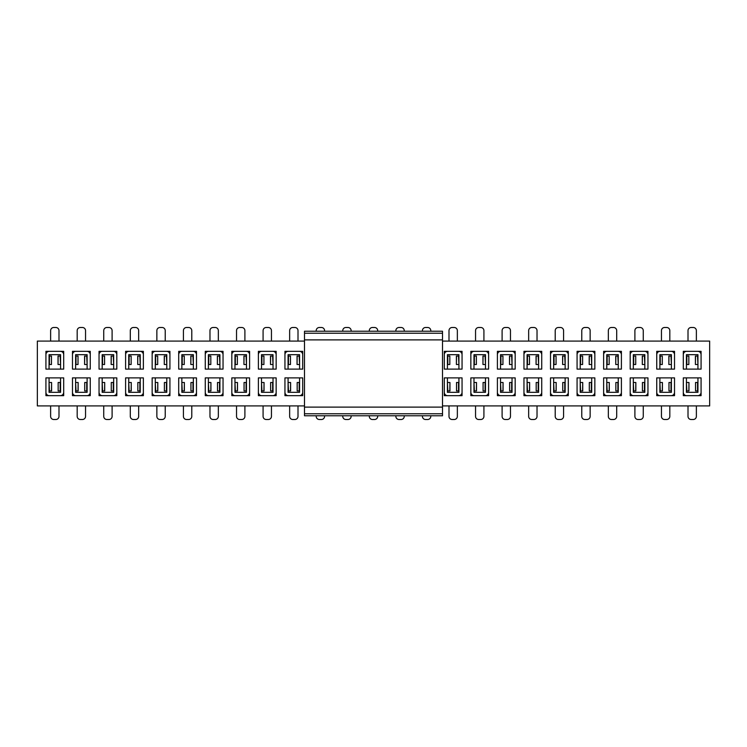 <?xml version="1.0" encoding="UTF-8"?>
<svg xmlns="http://www.w3.org/2000/svg" width="747" height="747" viewBox="0 0 747 747"><rect width="100%" height="100%" fill="white"/><g stroke="black" fill="none" stroke-linecap="round" stroke-linejoin="round"><path stroke-width="1.12" d="M442.504 341.09L709.65 341.09L709.65 405.91L442.504 405.91M304.496 405.91L37.35 405.91L37.35 341.09L304.496 341.09M697.81 382.501L695.532 382.501L695.532 390.952L697.156 390.952L697.801 390.223L697.941 392.324L697.941 377.889L701.078 377.889L683.3 377.889L683.3 395.667L701.078 395.667L701.078 377.889L701.078 392.324A3.343 3.343 0 0 1 697.726 395.667L686.652 395.667A3.343 3.343 0 0 1 683.3 392.324L683.3 377.889L686.437 377.889L686.437 392.324L686.577 390.223L687.221 390.952L688.967 390.952L688.967 382.501L688.846 390.952M671.254 382.501L668.976 382.501L668.976 390.952L670.601 390.952L671.245 390.223L671.385 392.324L671.385 377.889L674.522 377.889L656.744 377.889L656.744 395.667L674.522 395.667L674.522 377.889L674.522 392.324A3.343 3.343 0 0 1 671.17 395.667L660.087 395.667A3.343 3.343 0 0 1 656.744 392.324L656.744 377.889L659.881 377.889L659.881 392.324L660.021 390.223L660.665 390.952L662.412 390.952L662.412 382.501L662.29 390.952M644.698 382.501L642.42 382.501L642.42 390.952L644.045 390.952L644.68 390.223L644.829 392.324L644.829 377.889L647.957 377.889L630.188 377.889L630.188 395.667L647.957 395.667L647.957 377.889L647.957 392.324A3.343 3.343 0 0 1 644.614 395.667L633.531 395.667A3.343 3.343 0 0 1 630.188 392.324L630.188 377.889L633.325 377.889L633.325 392.324L633.465 390.223L634.1 390.952L635.846 390.952L635.846 382.501L635.725 390.952M618.142 382.501L615.864 382.501L615.864 390.952L617.489 390.952L618.124 390.223L618.264 392.324L618.264 377.889L621.401 377.889L603.632 377.889L603.632 395.667L621.401 395.667L621.401 377.889L621.401 392.324A3.343 3.343 0 0 1 618.058 395.667L606.975 395.667A3.343 3.343 0 0 1 603.632 392.324L603.632 377.889L606.769 377.889L606.769 392.324L606.909 390.223L607.544 390.952L609.291 390.952L609.291 382.501L609.169 390.952M591.577 382.501L589.308 382.501L589.308 390.952L590.933 390.952L591.568 390.223L591.708 392.324L591.708 377.889L594.845 377.889L577.076 377.889L577.076 395.667L594.845 395.667L594.845 377.889L594.845 392.324A3.343 3.343 0 0 1 591.503 395.667L580.419 395.667A3.343 3.343 0 0 1 577.076 392.324L577.076 377.889L580.204 377.889L580.204 392.324L580.354 390.223L580.989 390.952L582.735 390.952L582.735 382.501L582.613 390.952M565.021 382.501L562.743 382.501L562.743 390.952L564.368 390.952L565.012 390.223L565.152 392.324L565.152 377.889L568.29 377.889L550.511 377.889L550.511 395.667L568.29 395.667L568.29 377.889L568.29 392.324A3.343 3.343 0 0 1 564.947 395.667L553.863 395.667A3.343 3.343 0 0 1 550.511 392.324L550.511 377.889L553.648 377.889L553.648 392.324L553.788 390.223L554.433 390.952L556.179 390.952L556.179 382.501L556.057 390.952M538.466 382.501L536.187 382.501L536.187 390.952L537.812 390.952L538.456 390.223L538.596 392.324L538.596 377.889L541.734 377.889L523.955 377.889L523.955 395.667L541.734 395.667L541.734 377.889L541.734 392.324A3.343 3.343 0 0 1 538.382 395.667L527.307 395.667A3.343 3.343 0 0 1 523.955 392.324L523.955 377.889L527.093 377.889L527.093 392.324L527.233 390.223L527.877 390.952L529.623 390.952L529.623 382.501L529.502 390.952M511.91 382.501L509.631 382.501L509.631 390.952L511.256 390.952L511.9 390.223L512.04 392.324L512.04 377.889L515.178 377.889L497.399 377.889L497.399 395.667L515.178 395.667L515.178 377.889L515.178 392.324A3.343 3.343 0 0 1 511.826 395.667L500.742 395.667A3.343 3.343 0 0 1 497.399 392.324L497.399 377.889L500.537 377.889L500.537 392.324L500.677 390.223L501.321 390.952L503.067 390.952L503.067 382.501L502.946 390.952M485.354 382.501L483.076 382.501L483.076 390.952L484.7 390.952L485.335 390.223L485.485 392.324L485.485 377.889L488.613 377.889L470.843 377.889L470.843 395.667L488.613 395.667L488.613 377.889L488.613 392.324A3.343 3.343 0 0 1 485.27 395.667L474.186 395.667A3.343 3.343 0 0 1 470.843 392.324L470.843 377.889L473.981 377.889L473.981 392.324L474.121 390.223L474.756 390.952L476.502 390.952L476.502 382.501L476.381 390.952M458.798 382.501L456.52 382.501L456.52 390.952L458.144 390.952L458.779 390.223L458.919 392.324L458.919 377.889L462.057 377.889L444.288 377.889L444.288 395.667L462.057 395.667L462.057 377.889L462.057 392.324A3.343 3.343 0 0 1 458.714 395.667L447.63 395.667A3.343 3.343 0 0 1 444.288 392.324L444.288 377.889L447.425 377.889L447.425 392.324L447.565 390.223L448.2 390.952L449.946 390.952L449.946 382.501L449.825 390.952M299.454 382.501L297.175 382.501L297.175 390.952L298.8 390.952L299.435 390.223L299.575 392.324L299.575 377.889L302.712 377.889L284.943 377.889L284.943 395.667L302.712 395.667L302.712 377.889L302.712 392.324A3.343 3.343 0 0 1 299.37 395.667L288.286 395.667A3.343 3.343 0 0 1 284.943 392.324L284.943 377.889L288.081 377.889L288.081 392.324L288.221 390.223L288.856 390.952L290.602 390.952L290.602 382.501L290.48 390.952M272.888 382.501L270.619 382.501L270.619 390.952L272.244 390.952L272.879 390.223L273.019 392.324L273.019 377.889L276.157 377.889L258.387 377.889L258.387 395.667L276.157 395.667L276.157 377.889L276.157 392.324A3.343 3.343 0 0 1 272.814 395.667L261.73 395.667A3.343 3.343 0 0 1 258.387 392.324L258.387 377.889L261.515 377.889L261.515 392.324L261.665 390.223L262.3 390.952L264.046 390.952L264.046 382.501L263.924 390.952M246.333 382.501L244.054 382.501L244.054 390.952L245.679 390.952L246.323 390.223L246.463 392.324L246.463 377.889L249.601 377.889L231.822 377.889L231.822 395.667L249.601 395.667L249.601 377.889L249.601 392.324A3.343 3.343 0 0 1 246.258 395.667L235.174 395.667A3.343 3.343 0 0 1 231.822 392.324L231.822 377.889L234.96 377.889L234.96 392.324L235.1 390.223L235.744 390.952L237.49 390.952L237.49 382.501L237.369 390.952M219.777 382.501L217.498 382.501L217.498 390.952L219.123 390.952L219.767 390.223L219.907 392.324L219.907 377.889L223.045 377.889L205.266 377.889L205.266 395.667L223.045 395.667L223.045 377.889L223.045 392.324A3.343 3.343 0 0 1 219.693 395.667L208.618 395.667A3.343 3.343 0 0 1 205.266 392.324L205.266 377.889L208.404 377.889L208.404 392.324L208.544 390.223L209.188 390.952L210.934 390.952L210.934 382.501L210.813 390.952M193.221 382.501L190.943 382.501L190.943 390.952L192.567 390.952L193.212 390.223L193.352 392.324L193.352 377.889L196.489 377.889L178.71 377.889L178.71 395.667L196.489 395.667L196.489 377.889L196.489 392.324A3.343 3.343 0 0 1 193.137 395.667L182.053 395.667A3.343 3.343 0 0 1 178.71 392.324L178.71 377.889L181.848 377.889L181.848 392.324L181.988 390.223L182.632 390.952L184.369 390.952L184.369 382.501L184.257 390.952M166.665 382.501L164.387 382.501L164.387 390.952L166.011 390.952L166.646 390.223L166.796 392.324L166.796 377.889L169.924 377.889L152.155 377.889L152.155 395.667L169.924 395.667L169.924 377.889L169.924 392.324A3.343 3.343 0 0 1 166.581 395.667L155.497 395.667A3.343 3.343 0 0 1 152.155 392.324L152.155 377.889L155.292 377.889L155.292 392.324L155.432 390.223L156.067 390.952L157.813 390.952L157.813 382.501L157.692 390.952M140.109 382.501L137.831 382.501L137.831 390.952L139.456 390.952L140.091 390.223L140.231 392.324L140.231 377.889L143.368 377.889L125.599 377.889L125.599 395.667L143.368 395.667L143.368 377.889L143.368 392.324A3.343 3.343 0 0 1 140.025 395.667L128.942 395.667A3.343 3.343 0 0 1 125.599 392.324L125.599 377.889L128.736 377.889L128.736 392.324L128.876 390.223L129.511 390.952L131.257 390.952L131.257 382.501L131.136 390.952M113.544 382.501L111.275 382.501L111.275 390.952L112.9 390.952L113.535 390.223L113.675 392.324L113.675 377.889L116.812 377.889L99.043 377.889L99.043 395.667L116.812 395.667L116.812 377.889L116.812 392.324A3.343 3.343 0 0 1 113.469 395.667L102.386 395.667A3.343 3.343 0 0 1 99.043 392.324L99.043 377.889L102.171 377.889L102.171 392.324L102.32 390.223L102.955 390.952L104.701 390.952L104.701 382.501L104.58 390.952M86.988 382.501L84.71 382.501L84.71 390.952L86.335 390.952L86.979 390.223L87.119 392.324L87.119 377.889L90.256 377.889L72.478 377.889L72.478 395.667L90.256 395.667L90.256 377.889L90.256 392.324A3.343 3.343 0 0 1 86.913 395.667L75.83 395.667A3.343 3.343 0 0 1 72.478 392.324L72.478 377.889L75.615 377.889L75.615 392.324L75.755 390.223L76.399 390.952L78.146 390.952L78.146 382.501L78.024 390.952M60.432 382.501L58.154 382.501L58.154 390.952L59.779 390.952L60.423 390.223L60.563 392.324L60.563 377.889L63.7 377.889L45.922 377.889L45.922 395.667L63.7 395.667L63.7 377.889L63.7 392.324A3.343 3.343 0 0 1 60.348 395.667L49.274 395.667A3.343 3.343 0 0 1 45.922 392.324L45.922 377.889L49.059 377.889L49.059 392.324L49.199 390.223L49.844 390.952L51.59 390.952L51.59 382.501L51.468 390.952M683.3 351.333L683.3 369.111L701.078 369.111L701.078 351.333L683.3 351.333M656.744 351.333L656.744 369.111L674.522 369.111L674.522 351.333L656.744 351.333M630.188 351.333L630.188 369.111L647.957 369.111L647.957 351.333L630.188 351.333M603.632 351.333L603.632 369.111L621.401 369.111L621.401 351.333L603.632 351.333M577.076 351.333L577.076 369.111L594.845 369.111L594.845 351.333L577.076 351.333M550.511 351.333L550.511 369.111L568.29 369.111L568.29 351.333L550.511 351.333M523.955 351.333L523.955 369.111L541.734 369.111L541.734 351.333L523.955 351.333M497.399 351.333L497.399 369.111L515.178 369.111L515.178 351.333L497.399 351.333M470.843 351.333L470.843 369.111L488.613 369.111L488.613 351.333L470.843 351.333M444.288 351.333L444.288 369.111L462.057 369.111L462.057 351.333L444.288 351.333M284.943 351.333L284.943 369.111L302.712 369.111L302.712 351.333L284.943 351.333M258.387 351.333L258.387 369.111L276.157 369.111L276.157 351.333L258.387 351.333M231.822 351.333L231.822 369.111L249.601 369.111L249.601 351.333L231.822 351.333M205.266 351.333L205.266 369.111L223.045 369.111L223.045 351.333L205.266 351.333M178.71 351.333L178.71 369.111L196.489 369.111L196.489 351.333L178.71 351.333M152.155 351.333L152.155 369.111L169.924 369.111L169.924 351.333L152.155 351.333M125.599 351.333L125.599 369.111L143.368 369.111L143.368 351.333L125.599 351.333M99.043 351.333L99.043 369.111L116.812 369.111L116.812 351.333L99.043 351.333M72.478 351.333L72.478 369.111L90.256 369.111L90.256 351.333L72.478 351.333M45.922 351.333L45.922 369.111L63.7 369.111L63.7 351.333L45.922 351.333M165.227 405.91L165.227 416.368A3.137 3.137 0 0 1 162.09 419.506L159.998 419.506A3.137 3.137 0 0 1 156.861 416.368L156.861 405.91M155.292 392.324L166.796 392.324M155.423 382.501L157.692 382.501M155.292 391.055L155.376 390.223M166.702 390.223L166.786 391.055M164.387 382.501L164.387 390.952M166.011 390.952L166.786 390.952M156.067 390.952L155.292 390.952M155.292 382.501L155.675 390.55M138.662 405.91L138.662 416.368A3.137 3.137 0 0 1 135.524 419.506L133.442 419.506A3.137 3.137 0 0 1 130.305 416.368L130.305 405.91M128.736 392.324L140.231 392.324M128.857 382.501L131.136 382.501M128.736 391.055L128.82 390.223M140.147 390.223L140.231 391.055M137.831 382.501L137.831 390.952M139.456 390.952L140.231 390.952M129.511 390.952L128.736 390.952M128.736 382.501L129.119 390.55M112.106 405.91L112.106 416.368A3.137 3.137 0 0 1 108.969 419.506L106.877 419.506A3.137 3.137 0 0 1 103.74 416.368L103.74 405.91M102.171 392.324L113.675 392.324M102.302 382.501L104.58 382.501M102.18 391.055L102.255 390.223M113.591 390.223L113.675 391.055M111.275 382.501L111.275 390.952M112.9 390.952L113.675 390.952M102.955 390.952L102.18 390.952M102.171 382.501L102.563 390.55M85.55 405.91L85.55 416.368A3.137 3.137 0 0 1 82.413 419.506L80.321 419.506A3.137 3.137 0 0 1 77.184 416.368L77.184 405.91M75.615 392.324L87.119 392.324M75.746 382.501L78.024 382.501M75.624 391.055L75.699 390.223M87.035 390.223L87.119 391.055M84.71 382.501L84.71 390.952M86.335 390.952L87.11 390.952M76.399 390.952L75.624 390.952M75.615 382.501L76.007 390.55M688.006 341.09L688.006 330.632A3.137 3.137 0 0 1 691.143 327.494L693.235 327.494A3.137 3.137 0 0 1 696.372 330.632L696.372 341.09M697.941 354.676L686.437 354.676L686.437 369.111L683.3 369.111L683.3 354.676A3.343 3.343 0 0 1 686.652 351.333L697.726 351.333A3.343 3.343 0 0 1 701.078 354.676L701.078 369.111L697.941 369.111L697.941 354.676L697.801 356.777L697.156 356.048L695.41 356.048L695.41 364.499L695.532 356.048M697.81 364.499L695.532 364.499M697.931 355.945L697.857 356.777M686.568 364.499L688.846 364.499L688.846 356.048L687.221 356.048L686.577 356.777L686.437 354.676M686.521 356.777L686.446 355.945M688.846 364.499L688.846 356.048M687.221 356.048L686.446 356.048M697.156 356.048L697.931 356.048M697.941 364.499L697.549 356.45M661.45 341.09L661.45 330.632A3.137 3.137 0 0 1 664.587 327.494L666.679 327.494A3.137 3.137 0 0 1 669.816 330.632L669.816 341.09M671.385 354.676L659.881 354.676L659.881 369.111L656.744 369.111L656.744 354.676A3.343 3.343 0 0 1 660.087 351.333L671.17 351.333A3.343 3.343 0 0 1 674.522 354.676L674.522 369.111L671.385 369.111L671.385 354.676L671.245 356.777L670.601 356.048L668.854 356.048L668.854 364.499L668.976 356.048M671.254 364.499L668.976 364.499M671.376 355.945L671.301 356.777M660.012 364.499L662.29 364.499L662.29 356.048L660.665 356.048L660.021 356.777L659.881 354.676M659.965 356.777L659.881 355.945M662.29 364.499L662.29 356.048M660.665 356.048L659.89 356.048M670.601 356.048L671.376 356.048M671.385 364.499L670.993 356.45M608.338 341.09L608.338 330.632A3.137 3.137 0 0 1 611.476 327.494L613.558 327.494A3.137 3.137 0 0 1 616.695 330.632L616.695 341.09M618.264 354.676L606.769 354.676L606.769 369.111L603.632 369.111L603.632 354.676A3.343 3.343 0 0 1 606.975 351.333L618.058 351.333A3.343 3.343 0 0 1 621.401 354.676L621.401 369.111L618.264 369.111L618.264 354.676L618.124 356.777L617.489 356.048L615.743 356.048L615.743 364.499L615.864 356.048M618.142 364.499L615.864 364.499M618.264 355.945L618.18 356.777M606.891 364.499L609.169 364.499L609.169 356.048L607.544 356.048L606.909 356.777L606.769 354.676M606.853 356.777L606.769 355.945M609.169 364.499L609.169 356.048M607.544 356.048L606.769 356.048M617.489 356.048L618.264 356.048M618.264 364.499L617.881 356.45M634.894 341.09L634.894 330.632A3.137 3.137 0 0 1 638.031 327.494L640.123 327.494A3.137 3.137 0 0 1 643.26 330.632L643.26 341.09M644.829 354.676L633.325 354.676L633.325 369.111L630.188 369.111L630.188 354.676A3.343 3.343 0 0 1 633.531 351.333L644.614 351.333A3.343 3.343 0 0 1 647.957 354.676L647.957 369.111L644.829 369.111L644.829 354.676L644.68 356.777L644.045 356.048L642.299 356.048L642.299 364.499L642.42 356.048M644.698 364.499L642.42 364.499M644.82 355.945L644.745 356.777M633.456 364.499L635.725 364.499L635.725 356.048L634.1 356.048L633.465 356.777L633.325 354.676M633.409 356.777L633.325 355.945M635.725 364.499L635.725 356.048M634.1 356.048L633.325 356.048M644.045 356.048L644.82 356.048M644.829 364.499L644.437 356.45M581.773 341.09L581.773 330.632A3.137 3.137 0 0 1 584.91 327.494L587.002 327.494A3.137 3.137 0 0 1 590.139 330.632L590.139 341.09M591.708 354.676L580.204 354.676L580.204 369.111L577.076 369.111L577.076 354.676A3.343 3.343 0 0 1 580.419 351.333L591.503 351.333A3.343 3.343 0 0 1 594.845 354.676L594.845 369.111L591.708 369.111L591.708 354.676L591.568 356.777L590.933 356.048L589.187 356.048L589.187 364.499L589.308 356.048M591.577 364.499L589.308 364.499M591.708 355.945L591.624 356.777M580.335 364.499L582.613 364.499L582.613 356.048L580.989 356.048L580.354 356.777L580.204 354.676M580.298 356.777L580.214 355.945M582.613 364.499L582.613 356.048M580.989 356.048L580.214 356.048M590.933 356.048L591.708 356.048M591.708 364.499L591.325 356.45M528.661 341.09L528.661 330.632A3.137 3.137 0 0 1 531.799 327.494L533.89 327.494A3.137 3.137 0 0 1 537.028 330.632L537.028 341.09M538.596 354.676L527.093 354.676L527.093 369.111L523.955 369.111L523.955 354.676A3.343 3.343 0 0 1 527.307 351.333L538.382 351.333A3.343 3.343 0 0 1 541.734 354.676L541.734 369.111L538.596 369.111L538.596 354.676L538.456 356.777L537.812 356.048L536.066 356.048L536.066 364.499L536.187 356.048M538.466 364.499L536.187 364.499M538.587 355.945L538.512 356.777M527.223 364.499L529.502 364.499L529.502 356.048L527.877 356.048L527.233 356.777L527.093 354.676M527.177 356.777L527.102 355.945M529.502 364.499L529.502 356.048M527.877 356.048L527.102 356.048M537.812 356.048L538.587 356.048M538.596 364.499L538.204 356.45M555.217 341.09L555.217 330.632A3.137 3.137 0 0 1 558.354 327.494L560.446 327.494A3.137 3.137 0 0 1 563.583 330.632L563.583 341.09M565.152 354.676L553.648 354.676L553.648 369.111L550.511 369.111L550.511 354.676A3.343 3.343 0 0 1 553.863 351.333L564.947 351.333A3.343 3.343 0 0 1 568.29 354.676L568.29 369.111L565.152 369.111L565.152 354.676L565.012 356.777L564.368 356.048L562.631 356.048L562.631 364.499L562.743 356.048M565.021 364.499L562.743 364.499M565.152 355.945L565.068 356.777M553.779 364.499L556.057 364.499L556.057 356.048L554.433 356.048L553.788 356.777L553.648 354.676M553.732 356.777L553.658 355.945M556.057 364.499L556.057 356.048M554.433 356.048L553.658 356.048M564.368 356.048L565.143 356.048M565.152 364.499L564.76 356.45M502.105 341.09L502.105 330.632A3.137 3.137 0 0 1 505.243 327.494L507.334 327.494A3.137 3.137 0 0 1 510.472 330.632L510.472 341.09M512.04 354.676L500.537 354.676L500.537 369.111L497.399 369.111L497.399 354.676A3.343 3.343 0 0 1 500.742 351.333L511.826 351.333A3.343 3.343 0 0 1 515.178 354.676L515.178 369.111L512.04 369.111L512.04 354.676L511.9 356.777L511.256 356.048L509.51 356.048L509.51 364.499L509.631 356.048M511.91 364.499L509.631 364.499M512.031 355.945L511.956 356.777M500.667 364.499L502.946 364.499L502.946 356.048L501.321 356.048L500.677 356.777L500.537 354.676M500.621 356.777L500.537 355.945M502.946 364.499L502.946 356.048M501.321 356.048L500.546 356.048M511.256 356.048L512.031 356.048M512.04 364.499L511.648 356.45M448.994 341.09L448.994 330.632A3.137 3.137 0 0 1 452.131 327.494L454.213 327.494A3.137 3.137 0 0 1 457.351 330.632L457.351 341.09M458.919 354.676L447.425 354.676L447.425 369.111L444.288 369.111L444.288 354.676A3.343 3.343 0 0 1 447.63 351.333L458.714 351.333A3.343 3.343 0 0 1 462.057 354.676L462.057 369.111L458.919 369.111L458.919 354.676L458.779 356.777L458.144 356.048L456.398 356.048L456.398 364.499L456.52 356.048M458.798 364.499L456.52 364.499M458.919 355.945L458.835 356.777M447.546 364.499L449.825 364.499L449.825 356.048L448.2 356.048L447.565 356.777L447.425 354.676M447.509 356.777L447.425 355.945M449.825 364.499L449.825 356.048M448.2 356.048L447.425 356.048M458.144 356.048L458.919 356.048M458.919 364.499L458.537 356.45M475.55 341.09L475.55 330.632A3.137 3.137 0 0 1 478.687 327.494L480.779 327.494A3.137 3.137 0 0 1 483.916 330.632L483.916 341.09M485.485 354.676L473.981 354.676L473.981 369.111L470.843 369.111L470.843 354.676A3.343 3.343 0 0 1 474.186 351.333L485.27 351.333A3.343 3.343 0 0 1 488.613 354.676L488.613 369.111L485.485 369.111L485.485 354.676L485.335 356.777L484.7 356.048L482.954 356.048L482.954 364.499L483.076 356.048M485.354 364.499L483.076 364.499M485.475 355.945L485.401 356.777M474.112 364.499L476.381 364.499L476.381 356.048L474.756 356.048L474.121 356.777L473.981 354.676M474.065 356.777L473.981 355.945M476.381 364.499L476.381 356.048M474.756 356.048L473.981 356.048M484.7 356.048L485.475 356.048M485.485 364.499L485.092 356.45M422.428 331.229L422.428 330.632A3.137 3.137 0 0 1 425.566 327.494L427.657 327.494A3.137 3.137 0 0 1 430.795 330.632L430.795 331.229M696.372 405.91L696.372 416.368A3.137 3.137 0 0 1 693.235 419.506L691.143 419.506A3.137 3.137 0 0 1 688.006 416.368L688.006 405.91M686.437 392.324L697.941 392.324M686.568 382.501L688.846 382.501M686.446 391.055L686.521 390.223M697.857 390.223L697.931 391.055M695.532 382.501L695.532 390.952M697.156 390.952L697.931 390.952M687.221 390.952L686.446 390.952M686.437 382.501L686.829 390.55M395.873 331.229L395.873 330.632A3.137 3.137 0 0 1 399.01 327.494L401.102 327.494A3.137 3.137 0 0 1 404.239 330.632L404.239 331.229M669.816 405.91L669.816 416.368A3.137 3.137 0 0 1 666.679 419.506L664.587 419.506A3.137 3.137 0 0 1 661.45 416.368L661.45 405.91M659.881 392.324L671.385 392.324M660.012 382.501L662.29 382.501M659.881 391.055L659.965 390.223M671.301 390.223L671.376 391.055M668.976 382.501L668.976 390.952M670.601 390.952L671.376 390.952M660.665 390.952L659.89 390.952M659.881 382.501L660.273 390.55M616.695 405.91L616.695 416.368A3.137 3.137 0 0 1 613.558 419.506L611.476 419.506A3.137 3.137 0 0 1 608.338 416.368L608.338 405.91M606.769 392.324L618.264 392.324M606.891 382.501L609.169 382.501M606.769 391.055L606.853 390.223M618.18 390.223L618.264 391.055M615.864 382.501L615.864 390.952M617.489 390.952L618.264 390.952M607.544 390.952L606.769 390.952M606.769 382.501L607.152 390.55M643.26 405.91L643.26 416.368A3.137 3.137 0 0 1 640.123 419.506L638.031 419.506A3.137 3.137 0 0 1 634.894 416.368L634.894 405.91M633.325 392.324L644.829 392.324M633.456 382.501L635.725 382.501M633.325 391.055L633.409 390.223M644.745 390.223L644.82 391.055M642.42 382.501L642.42 390.952M644.045 390.952L644.82 390.952M634.1 390.952L633.325 390.952M633.325 382.501L633.708 390.55M590.139 405.91L590.139 416.368A3.137 3.137 0 0 1 587.002 419.506L584.91 419.506A3.137 3.137 0 0 1 581.773 416.368L581.773 405.91M580.204 392.324L591.708 392.324M580.335 382.501L582.613 382.501M580.214 391.055L580.288 390.223M591.624 390.223L591.708 391.055M589.308 382.501L589.308 390.952M590.933 390.952L591.708 390.952M580.989 390.952L580.214 390.952M580.204 382.501L580.596 390.55M537.028 405.91L537.028 416.368A3.137 3.137 0 0 1 533.89 419.506L531.799 419.506A3.137 3.137 0 0 1 528.661 416.368L528.661 405.91M527.093 392.324L538.596 392.324M527.223 382.501L529.502 382.501M527.102 391.055L527.177 390.223M538.512 390.223L538.587 391.055M536.187 382.501L536.187 390.952M537.812 390.952L538.587 390.952M527.877 390.952L527.102 390.952M527.093 382.501L527.485 390.55M563.583 405.91L563.583 416.368A3.137 3.137 0 0 1 560.446 419.506L558.354 419.506A3.137 3.137 0 0 1 555.217 416.368L555.217 405.91M553.648 392.324L565.152 392.324M553.779 382.501L556.057 382.501M553.658 391.055L553.732 390.223M565.068 390.223L565.152 391.055M562.743 382.501L562.743 390.952M564.368 390.952L565.143 390.952M554.433 390.952L553.658 390.952M553.648 382.501L554.041 390.55M510.472 405.91L510.472 416.368A3.137 3.137 0 0 1 507.334 419.506L505.243 419.506A3.137 3.137 0 0 1 502.105 416.368L502.105 405.91M500.537 392.324L512.04 392.324M500.667 382.501L502.946 382.501M500.537 391.055L500.621 390.223M511.956 390.223L512.031 391.055M509.631 382.501L509.631 390.952M511.256 390.952L512.031 390.952M501.321 390.952L500.546 390.952M500.537 382.501L500.929 390.55M457.351 405.91L457.351 416.368A3.137 3.137 0 0 1 454.213 419.506L452.131 419.506A3.137 3.137 0 0 1 448.994 416.368L448.994 405.91M447.425 392.324L458.919 392.324M447.546 382.501L449.825 382.501M447.425 391.055L447.509 390.223M458.835 390.223L458.919 391.055M456.52 382.501L456.52 390.952M458.144 390.952L458.919 390.952M448.2 390.952L447.425 390.952M447.425 382.501L447.808 390.55M483.916 405.91L483.916 416.368A3.137 3.137 0 0 1 480.779 419.506L478.687 419.506A3.137 3.137 0 0 1 475.55 416.368L475.55 405.91M473.981 392.324L485.485 392.324M474.112 382.501L476.381 382.501M473.981 391.055L474.065 390.223M485.401 390.223L485.475 391.055M483.076 382.501L483.076 390.952M484.7 390.952L485.475 390.952M474.756 390.952L473.981 390.952M473.981 382.501L474.364 390.55M430.795 415.771L430.795 416.368A3.137 3.137 0 0 1 427.657 419.506L425.566 419.506A3.137 3.137 0 0 1 422.428 416.368L422.428 415.771M404.239 415.771L404.239 416.368A3.137 3.137 0 0 1 401.102 419.506L399.01 419.506A3.137 3.137 0 0 1 395.873 416.368L395.873 415.771M369.317 331.229L369.317 330.632A3.137 3.137 0 0 1 372.454 327.494L374.546 327.494A3.137 3.137 0 0 1 377.683 330.632L377.683 331.229M342.761 331.229L342.761 330.632A3.137 3.137 0 0 1 345.898 327.494L347.99 327.494A3.137 3.137 0 0 1 351.127 330.632L351.127 331.229M289.649 341.09L289.649 330.632A3.137 3.137 0 0 1 292.787 327.494L294.869 327.494A3.137 3.137 0 0 1 298.006 330.632L298.006 341.09M299.575 354.676L288.081 354.676L288.081 369.111L284.943 369.111L284.943 354.676A3.343 3.343 0 0 1 288.286 351.333L299.37 351.333A3.343 3.343 0 0 1 302.712 354.676L302.712 369.111L299.575 369.111L299.575 354.676L299.435 356.777L298.8 356.048L297.054 356.048L297.054 364.499L297.175 356.048M299.454 364.499L297.175 364.499M299.575 355.945L299.491 356.777M288.202 364.499L290.48 364.499L290.48 356.048L288.856 356.048L288.221 356.777L288.081 354.676M288.165 356.777L288.081 355.945M290.48 364.499L290.48 356.048M288.856 356.048L288.081 356.048M298.8 356.048L299.575 356.048M299.575 364.499L299.192 356.45M316.205 331.229L316.205 330.632A3.137 3.137 0 0 1 319.342 327.494L321.434 327.494A3.137 3.137 0 0 1 324.572 330.632L324.572 331.229M263.084 341.09L263.084 330.632A3.137 3.137 0 0 1 266.221 327.494L268.313 327.494A3.137 3.137 0 0 1 271.45 330.632L271.45 341.09M273.019 354.676L261.515 354.676L261.515 369.111L258.387 369.111L258.387 354.676A3.343 3.343 0 0 1 261.73 351.333L272.814 351.333A3.343 3.343 0 0 1 276.157 354.676L276.157 369.111L273.019 369.111L273.019 354.676L272.879 356.777L272.244 356.048L270.498 356.048L270.498 364.499L270.619 356.048M272.888 364.499L270.619 364.499M273.019 355.945L272.935 356.777M261.646 364.499L263.924 364.499L263.924 356.048L262.3 356.048L261.665 356.777L261.515 354.676M261.599 356.777L261.525 355.945M263.924 364.499L263.924 356.048M262.3 356.048L261.525 356.048M272.244 356.048L273.019 356.048M273.019 364.499L272.636 356.45M209.972 341.09L209.972 330.632A3.137 3.137 0 0 1 213.11 327.494L215.201 327.494A3.137 3.137 0 0 1 218.339 330.632L218.339 341.09M219.907 354.676L208.404 354.676L208.404 369.111L205.266 369.111L205.266 354.676A3.343 3.343 0 0 1 208.618 351.333L219.693 351.333A3.343 3.343 0 0 1 223.045 354.676L223.045 369.111L219.907 369.111L219.907 354.676L219.767 356.777L219.123 356.048L217.377 356.048L217.377 364.499L217.498 356.048M219.777 364.499L217.498 364.499M219.898 355.945L219.823 356.777M208.534 364.499L210.813 364.499L210.813 356.048L209.188 356.048L208.544 356.777L208.404 354.676M208.488 356.777L208.413 355.945M210.813 364.499L210.813 356.048M209.188 356.048L208.413 356.048M219.123 356.048L219.898 356.048M219.907 364.499L219.515 356.45M236.528 341.09L236.528 330.632A3.137 3.137 0 0 1 239.666 327.494L241.757 327.494A3.137 3.137 0 0 1 244.895 330.632L244.895 341.09M246.463 354.676L234.96 354.676L234.96 369.111L231.822 369.111L231.822 354.676A3.343 3.343 0 0 1 235.174 351.333L246.258 351.333A3.343 3.343 0 0 1 249.601 354.676L249.601 369.111L246.463 369.111L246.463 354.676L246.323 356.777L245.679 356.048L243.933 356.048L243.933 364.499L244.054 356.048M246.333 364.499L244.054 364.499M246.463 355.945L246.379 356.777M235.09 364.499L237.369 364.499L237.369 356.048L235.744 356.048L235.1 356.777L234.96 354.676M235.044 356.777L234.969 355.945M237.369 364.499L237.369 356.048M235.744 356.048L234.969 356.048M245.679 356.048L246.454 356.048M246.463 364.499L246.071 356.45M50.628 341.09L50.628 330.632A3.137 3.137 0 0 1 53.765 327.494L55.857 327.494A3.137 3.137 0 0 1 58.994 330.632L58.994 341.09M60.563 354.676L49.059 354.676L49.059 369.111L45.922 369.111L45.922 354.676A3.343 3.343 0 0 1 49.274 351.333L60.348 351.333A3.343 3.343 0 0 1 63.7 354.676L63.7 369.111L60.563 369.111L60.563 354.676L60.423 356.777L59.779 356.048L58.033 356.048L58.033 364.499L58.154 356.048M60.432 364.499L58.154 364.499M60.554 355.945L60.479 356.777M49.19 364.499L51.468 364.499L51.468 356.048L49.844 356.048L49.199 356.777L49.059 354.676M49.143 356.777L49.069 355.945M51.468 364.499L51.468 356.048M49.844 356.048L49.069 356.048M59.779 356.048L60.554 356.048M60.563 364.499L60.171 356.45M271.45 405.91L271.45 416.368A3.137 3.137 0 0 1 268.313 419.506L266.221 419.506A3.137 3.137 0 0 1 263.084 416.368L263.084 405.91M261.515 392.324L273.019 392.324M261.646 382.501L263.924 382.501M261.525 391.055L261.599 390.223M272.935 390.223L273.019 391.055M270.619 382.501L270.619 390.952M272.244 390.952L273.019 390.952M262.3 390.952L261.525 390.952M261.515 382.501L261.908 390.55M244.895 405.91L244.895 416.368A3.137 3.137 0 0 1 241.757 419.506L239.666 419.506A3.137 3.137 0 0 1 236.528 416.368L236.528 405.91M234.96 392.324L246.463 392.324M235.09 382.501L237.369 382.501M234.969 391.055L235.044 390.223M246.379 390.223L246.463 391.055M244.054 382.501L244.054 390.952M245.679 390.952L246.454 390.952M235.744 390.952L234.969 390.952M234.96 382.501L235.352 390.55M218.339 405.91L218.339 416.368A3.137 3.137 0 0 1 215.201 419.506L213.11 419.506A3.137 3.137 0 0 1 209.972 416.368L209.972 405.91M208.404 392.324L219.907 392.324M208.534 382.501L210.813 382.501M208.413 391.055L208.488 390.223M219.823 390.223L219.898 391.055M217.498 382.501L217.498 390.952M219.123 390.952L219.898 390.952M209.188 390.952L208.413 390.952M208.404 382.501L208.796 390.55M191.783 405.91L191.783 416.368A3.137 3.137 0 0 1 188.646 419.506L186.554 419.506A3.137 3.137 0 0 1 183.417 416.368L183.417 405.91M181.848 392.324L193.352 392.324M181.979 382.501L184.257 382.501M181.848 391.055L181.932 390.223M193.268 390.223L193.342 391.055M190.943 382.501L190.943 390.952M192.567 390.952L193.342 390.952M182.632 390.952L181.857 390.952M181.848 382.501L182.24 390.55M156.861 341.09L156.861 330.632A3.137 3.137 0 0 1 159.998 327.494L162.09 327.494A3.137 3.137 0 0 1 165.227 330.632L165.227 341.09M166.796 354.676L155.292 354.676L155.292 369.111L152.155 369.111L152.155 354.676A3.343 3.343 0 0 1 155.497 351.333L166.581 351.333A3.343 3.343 0 0 1 169.924 354.676L169.924 369.111L166.796 369.111L166.796 354.676L166.646 356.777L166.011 356.048L164.265 356.048L164.265 364.499L164.387 356.048M166.665 364.499L164.387 364.499M166.786 355.945L166.712 356.777M155.423 364.499L157.692 364.499L157.692 356.048L156.067 356.048L155.432 356.777L155.292 354.676M155.376 356.777L155.292 355.945M157.692 364.499L157.692 356.048M156.067 356.048L155.292 356.048M166.011 356.048L166.786 356.048M166.796 364.499L166.404 356.45M130.305 341.09L130.305 330.632A3.137 3.137 0 0 1 133.442 327.494L135.524 327.494A3.137 3.137 0 0 1 138.662 330.632L138.662 341.09M140.231 354.676L128.736 354.676L128.736 369.111L125.599 369.111L125.599 354.676A3.343 3.343 0 0 1 128.942 351.333L140.025 351.333A3.343 3.343 0 0 1 143.368 354.676L143.368 369.111L140.231 369.111L140.231 354.676L140.091 356.777L139.456 356.048L137.709 356.048L137.709 364.499L137.831 356.048M140.109 364.499L137.831 364.499M140.231 355.945L140.147 356.777M128.857 364.499L131.136 364.499L131.136 356.048L129.511 356.048L128.876 356.777L128.736 354.676M128.82 356.777L128.736 355.945M131.136 364.499L131.136 356.048M129.511 356.048L128.736 356.048M139.456 356.048L140.231 356.048M140.231 364.499L139.848 356.45M103.74 341.09L103.74 330.632A3.137 3.137 0 0 1 106.877 327.494L108.969 327.494A3.137 3.137 0 0 1 112.106 330.632L112.106 341.09M113.675 354.676L102.171 354.676L102.171 369.111L99.043 369.111L99.043 354.676A3.343 3.343 0 0 1 102.386 351.333L113.469 351.333A3.343 3.343 0 0 1 116.812 354.676L116.812 369.111L113.675 369.111L113.675 354.676L113.535 356.777L112.9 356.048L111.154 356.048L111.154 364.499L111.275 356.048M113.544 364.499L111.275 364.499M113.675 355.945L113.591 356.777M102.302 364.499L104.58 364.499L104.58 356.048L102.955 356.048L102.32 356.777L102.171 354.676M102.255 356.777L102.18 355.945M104.58 364.499L104.58 356.048M102.955 356.048L102.18 356.048M112.9 356.048L113.675 356.048M113.675 364.499L113.292 356.45M77.184 341.09L77.184 330.632A3.137 3.137 0 0 1 80.321 327.494L82.413 327.494A3.137 3.137 0 0 1 85.55 330.632L85.55 341.09M87.119 354.676L75.615 354.676L75.615 369.111L72.478 369.111L72.478 354.676A3.343 3.343 0 0 1 75.83 351.333L86.913 351.333A3.343 3.343 0 0 1 90.256 354.676L90.256 369.111L87.119 369.111L87.119 354.676L86.979 356.777L86.335 356.048L84.588 356.048L84.588 364.499L84.71 356.048M86.988 364.499L84.71 364.499M87.119 355.945L87.035 356.777M75.746 364.499L78.024 364.499L78.024 356.048L76.399 356.048L75.755 356.777L75.615 354.676M75.699 356.777L75.624 355.945M78.024 364.499L78.024 356.048M76.399 356.048L75.624 356.048M86.335 356.048L87.11 356.048M87.119 364.499L86.727 356.45M377.683 415.771L377.683 416.368A3.137 3.137 0 0 1 374.546 419.506L372.454 419.506A3.137 3.137 0 0 1 369.317 416.368L369.317 415.771M183.417 341.09L183.417 330.632A3.137 3.137 0 0 1 186.554 327.494L188.646 327.494A3.137 3.137 0 0 1 191.783 330.632L191.783 341.09M193.352 354.676L181.848 354.676L181.848 369.111L178.71 369.111L178.71 354.676A3.343 3.343 0 0 1 182.053 351.333L193.137 351.333A3.343 3.343 0 0 1 196.489 354.676L196.489 369.111L193.352 369.111L193.352 354.676L193.212 356.777L192.567 356.048L190.821 356.048L190.821 364.499L190.943 356.048M193.221 364.499L190.943 364.499M193.342 355.945L193.268 356.777M181.979 364.499L184.257 364.499L184.257 356.048L182.632 356.048L181.988 356.777L181.848 354.676M181.932 356.777L181.848 355.945M184.257 364.499L184.257 356.048M182.632 356.048L181.857 356.048M192.567 356.048L193.342 356.048M193.352 364.499L192.959 356.45M351.127 415.771L351.127 416.368A3.137 3.137 0 0 1 347.99 419.506L345.898 419.506A3.137 3.137 0 0 1 342.761 416.368L342.761 415.771M298.006 405.91L298.006 416.368A3.137 3.137 0 0 1 294.869 419.506L292.787 419.506A3.137 3.137 0 0 1 289.649 416.368L289.649 405.91M288.081 392.324L299.575 392.324M288.202 382.501L290.48 382.501M288.081 391.055L288.165 390.223M299.491 390.223L299.575 391.055M297.175 382.501L297.175 390.952M298.8 390.952L299.575 390.952M288.856 390.952L288.081 390.952M288.081 382.501L288.463 390.55M324.572 415.771L324.572 416.368A3.137 3.137 0 0 1 321.434 419.506L319.342 419.506A3.137 3.137 0 0 1 316.205 416.368L316.205 415.771M442.504 415.771L304.496 415.771L304.496 331.229L442.504 331.229L442.504 415.771M58.994 405.91L58.994 416.368A3.137 3.137 0 0 1 55.857 419.506L53.765 419.506A3.137 3.137 0 0 1 50.628 416.368L50.628 405.91M49.059 392.324L60.563 392.324M49.19 382.501L51.468 382.501M49.069 391.055L49.143 390.223M60.479 390.223L60.554 391.055M58.154 382.501L58.154 390.952M59.779 390.952L60.554 390.952M49.844 390.952L49.069 390.952M49.059 382.501L49.451 390.55M166.404 382.501L166.404 390.55M139.848 382.501L139.848 390.55M113.292 382.501L113.292 390.55M86.727 382.501L86.727 390.55M686.829 364.499L686.829 356.45M660.273 364.499L660.273 356.45M607.152 364.499L607.152 356.45M633.708 364.499L633.708 356.45M580.596 364.499L580.596 356.45M527.485 364.499L527.485 356.45M554.041 364.499L554.041 356.45M500.929 364.499L500.929 356.45M447.808 364.499L447.808 356.45M474.364 364.499L474.364 356.45M697.549 382.501L697.549 390.55M670.993 382.501L670.993 390.55M617.881 382.501L617.881 390.55M644.437 382.501L644.437 390.55M591.325 382.501L591.325 390.55M538.204 382.501L538.204 390.55M564.76 382.501L564.76 390.55M511.648 382.501L511.648 390.55M458.537 382.501L458.537 390.55M485.092 382.501L485.092 390.55M288.463 364.499L288.463 356.45M261.908 364.499L261.908 356.45M208.796 364.499L208.796 356.45M235.352 364.499L235.352 356.45M49.451 364.499L49.451 356.45M272.636 382.501L272.636 390.55M246.071 382.501L246.071 390.55M219.515 382.501L219.515 390.55M192.959 382.501L192.959 390.55M155.675 364.499L155.675 356.45M129.119 364.499L129.119 356.45M102.563 364.499L102.563 356.45M76.007 364.499L76.007 356.45M182.24 364.499L182.24 356.45M299.192 382.501L299.192 390.55M442.504 339.885L304.496 339.885M442.504 407.115L304.496 407.115M60.171 382.501L60.171 390.55M442.504 333.246L304.496 333.246M442.504 413.754L304.496 413.754"/></g></svg>

